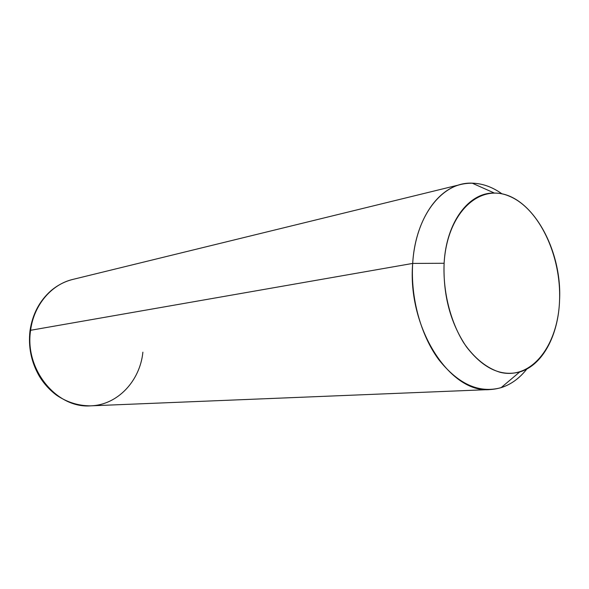 <?xml version="1.0" encoding="UTF-8"?>
<svg xmlns="http://www.w3.org/2000/svg" width="589" height="589" viewBox="0 0 589 589"><rect width="100%" height="100%" fill="white"/><g stroke="black" fill="none" stroke-linecap="round" stroke-linejoin="round"><path stroke-width="0.88" d="M559.55 300.456C562.473 248.499 530.365 192.544 494.429 193.082C469.102 192.095 446.248 221.832 444.113 263.276L412.69 263.423C415.422 215.589 442.619 181.707 472.164 183.157C482.531 183.444 492.522 187.037 502.122 193.943C488.848 184.453 475.205 181.257 461.187 184.379C435.993 189.975 415.157 221.935 412.69 263.423L444.113 263.276C443.016 295.214 450.43 323.022 466.348 346.707C483.061 368.39 500.841 376.813 519.704 371.968C542.565 365.386 558.431 335.237 559.55 300.456C558.107 345.066 531.985 379.853 500.495 372.395C487.228 368.567 474.366 358.37 463.757 342.894C450.246 321.145 442.847 291.364 444.113 263.276C446.992 213.166 479.056 183.194 509.073 196.093C539.178 208.27 561.391 255.935 559.55 300.456M526.861 369.008C519.55 378.307 510.95 384.529 501.07 387.68C479.085 393.599 458.271 384.19 438.628 359.459C420.693 335.023 410.467 297.578 412.69 263.423L30.613 330.282C33.772 305.014 51.515 284.34 72.815 279.422C51.515 284.34 33.772 305.014 30.613 330.282L412.69 263.423C407.139 327.948 450.239 393.982 490.188 389.55C504.515 388.652 516.744 381.812 526.861 369.008M30.002 330.738L30.613 330.282L30.002 330.738C28.154 346.869 31.202 361.926 39.154 375.9C43.682 383.454 49.483 389.889 56.551 395.204C67.139 402.331 78.514 405.873 90.677 405.843C56.794 408.678 24.34 369.48 30.613 330.282C24.34 369.48 56.794 408.678 90.677 405.843C117.623 405.063 140.049 380.892 142.884 352.178M494.429 193.082L472.164 183.157M519.704 371.968L501.07 387.68M30.039 330.481C32.542 314.099 39.544 300.832 51.029 290.671C57.545 285.186 64.805 281.432 72.815 279.422L461.187 184.379M90.677 405.843L490.188 389.55"/></g></svg>
